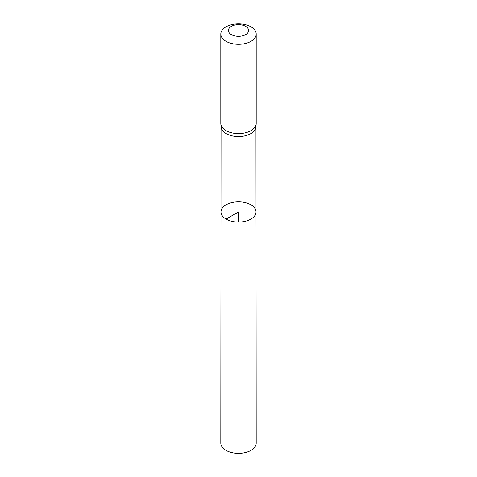 <?xml version="1.0" encoding="UTF-8"?>
<svg xmlns="http://www.w3.org/2000/svg" width="477" height="477" viewBox="0 0 477 477"><rect width="100%" height="100%" fill="white"/><g stroke="black" fill="none" stroke-linecap="round" stroke-linejoin="round"><path stroke-width="0.72" d="M220.821 123.835L221.066 126.93A17.452 10.077 0 0 0 226.158 133.596A17.452 10.077 0 0 0 244.814 135.867A17.452 10.077 0 0 0 255.934 126.93L256.179 123.835A17.697 10.214 180 0 1 244.898 132.898A17.697 10.214 180 0 1 225.985 130.597A17.697 10.214 180 0 1 220.821 123.835A17.697 10.214 180 0 1 220.803 123.376L220.803 34.064A17.697 10.214 180 0 1 238.5 23.85A17.697 10.214 180 0 1 256.197 34.064A17.697 10.214 180 0 1 245.273 43.508A17.697 10.214 180 0 1 225.985 41.29A17.697 10.214 180 0 1 220.803 34.064M226.11 219.098A17.518 10.112 180 0 1 220.982 211.943A17.518 10.112 180 0 1 238.5 201.831A17.518 10.112 180 0 1 256.018 211.943A17.518 10.112 180 0 1 245.208 221.286A17.518 10.112 180 0 1 226.11 219.098A17.518 10.112 180 0 1 220.982 211.943L220.803 443.127A17.697 10.214 180 0 0 225.985 450.354A17.697 10.214 180 0 0 245.273 452.566A17.697 10.214 180 0 0 256.197 443.127L256.018 211.943A17.518 10.112 180 0 1 245.208 221.286A17.518 10.112 180 0 1 226.11 219.098M256.197 34.064L256.197 123.376A17.697 10.214 180 0 1 256.179 123.835M231.351 34.618A10.112 5.837 180 0 1 235.882 24.852A10.112 5.837 180 0 1 248.267 32.001A10.112 5.837 180 0 1 231.351 34.618M238.5 222.061L238.5 211.943L226.11 219.098L225.985 450.354M221.048 126.697L220.982 211.943M255.952 126.697L256.018 211.943"/></g></svg>
